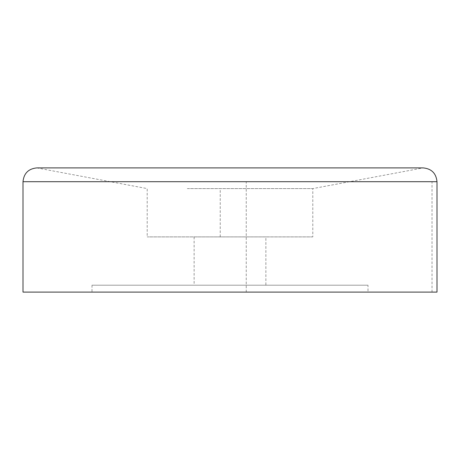 <?xml version="1.0" encoding="UTF-8"?>
<svg xmlns="http://www.w3.org/2000/svg" width="460" height="460" viewBox="0 0 460 460"><rect width="100%" height="100%" fill="white"/><g stroke="black" fill="none" stroke-linecap="round" stroke-linejoin="round"><path stroke-width="0.34" stroke-dasharray="2.3 1.72" d="M187.318 188.6L312.8 188.6L187.318 188.6M312.8 236.9L147.2 236.9L312.8 236.9L312.8 188.6L423.2 167.9L245.157 167.9M230 167.9L36.8 167.9L147.2 188.6L147.2 236.9M225.762 285.2L265.88 285.2L225.762 285.2M265.88 236.9L194.12 236.9L265.88 236.9L265.88 285.2M213.71 292.1L368 292.1L213.71 292.1M368 285.2L92 285.2L368 285.2L368 292.1M437 292.1L23 292.1M220.225 236.9L220.225 188.6M432.026 292.1L432.026 181.7L23 181.7M246.244 292.1L246.244 181.7M437 181.7L432.026 181.7M194.12 236.9L194.12 285.2M92 285.2L92 292.1"/><path stroke-width="0.69" d="M23 181.7C23.857 173.339 28.457 168.739 36.8 167.9L423.2 167.9C431.543 168.739 436.143 173.339 437 181.7L437 292.1L23 292.1L23 181.7L437 181.7M245.157 167.9L230 167.9"/></g></svg>
